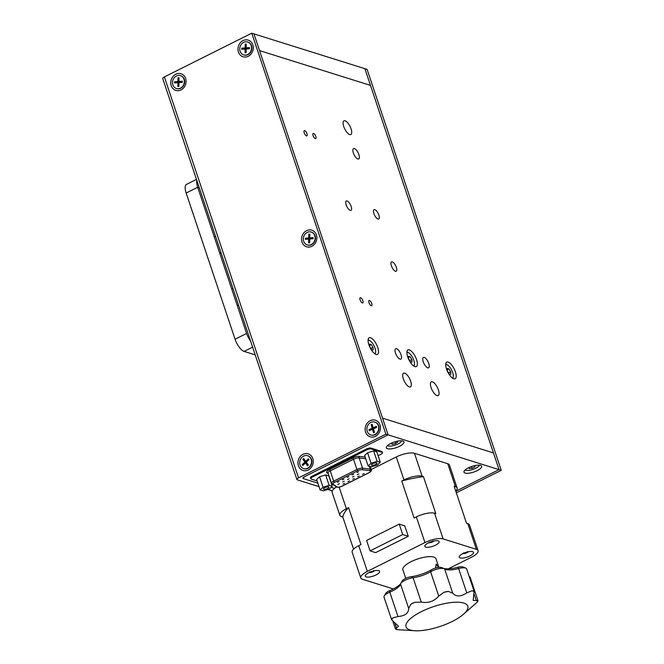 <?xml version="1.0" encoding="UTF-8"?>
<svg xmlns="http://www.w3.org/2000/svg" width="664" height="664" viewBox="0 0 664 664"><rect width="100%" height="100%" fill="white"/><g stroke="black" fill="none" stroke-linecap="round" stroke-linejoin="round"><path stroke-width="1" d="M431.077 387.577A7.669 2.946 -116.6 0 1 431.309 381.866A7.669 2.946 -116.6 0 1 438.398 389.876A7.669 2.946 -116.6 0 1 438.174 395.586A7.669 2.946 -116.6 0 1 431.077 387.577M371.74 303.548A2.905 1.112 63.4 0 0 369.051 300.51A2.905 1.112 63.4 0 0 368.968 302.676A2.905 1.112 63.4 0 0 371.649 305.714A2.905 1.112 63.4 0 0 371.74 303.548M362.868 300.767A2.905 1.112 63.4 0 0 360.178 297.729A2.905 1.112 63.4 0 0 360.087 299.896A2.905 1.112 63.4 0 0 362.776 302.925A2.905 1.112 63.4 0 0 362.868 300.767M306.967 133.696A2.905 1.112 63.4 0 0 304.278 130.659A2.905 1.112 63.4 0 0 304.195 132.825A2.905 1.112 63.4 0 0 306.876 135.863A2.905 1.112 63.4 0 0 306.967 133.696M315.84 136.477A2.905 1.112 63.4 0 0 313.151 133.447A2.905 1.112 63.4 0 0 313.068 135.605A2.905 1.112 63.4 0 0 315.749 138.643A2.905 1.112 63.4 0 0 315.84 136.477M403.347 378.878A7.669 2.946 -116.6 0 1 403.579 373.168A7.669 2.946 -116.6 0 1 410.667 381.178A7.669 2.946 -116.6 0 1 410.443 386.888A7.669 2.946 -116.6 0 1 403.347 378.878M343.736 126.533A7.669 2.946 -116.6 0 1 343.96 120.823A7.669 2.946 -116.6 0 1 351.057 128.833A7.669 2.946 -116.6 0 1 350.833 134.543A7.669 2.946 -116.6 0 1 343.736 126.533M455.404 371.84A9.296 3.569 63.4 0 0 446.806 362.129A9.296 3.569 63.4 0 0 446.523 369.051A9.296 3.569 63.4 0 0 455.122 378.762A9.296 3.569 63.4 0 0 455.404 371.84M416.577 359.664A9.296 3.569 63.4 0 0 407.978 349.953A9.296 3.569 63.4 0 0 407.704 356.883A9.296 3.569 63.4 0 0 416.303 366.586A9.296 3.569 63.4 0 0 416.577 359.664M377.758 347.488A9.296 3.569 63.4 0 0 369.159 337.785A9.296 3.569 63.4 0 0 368.877 344.707A9.296 3.569 63.4 0 0 377.476 354.418A9.296 3.569 63.4 0 0 377.758 347.488M353.356 152.919A5.81 2.233 -116.6 0 1 353.53 148.587A5.81 2.233 -116.6 0 1 358.9 154.654A5.81 2.233 -116.6 0 1 358.734 158.987A5.81 2.233 -116.6 0 1 353.356 152.919M423.234 361.747A5.81 2.233 -116.6 0 1 423.408 357.423A5.81 2.233 -116.6 0 1 428.778 363.49A5.81 2.233 -116.6 0 1 428.604 367.814A5.81 2.233 -116.6 0 1 423.234 361.747M395.503 353.057A5.81 2.233 -116.6 0 1 395.678 348.724A5.81 2.233 -116.6 0 1 401.048 354.792A5.81 2.233 -116.6 0 1 400.873 359.124A5.81 2.233 -116.6 0 1 395.503 353.057M346.168 204.869A5.229 2.009 -116.6 0 1 346.326 200.976A5.229 2.009 -116.6 0 1 351.156 206.438A5.229 2.009 -116.6 0 1 351.007 210.33A5.229 2.009 -116.6 0 1 346.168 204.869M373.898 213.567A5.229 2.009 -116.6 0 1 374.056 209.666A5.229 2.009 -116.6 0 1 378.887 215.128A5.229 2.009 -116.6 0 1 378.737 219.029A5.229 2.009 -116.6 0 1 373.898 213.567M391.37 265.774A5.229 2.009 -116.6 0 1 391.519 261.882A5.229 2.009 -116.6 0 1 396.358 267.335A5.229 2.009 -116.6 0 1 396.2 271.236A5.229 2.009 -116.6 0 1 391.37 265.774M303.091 477.765L303.382 478.619L317.849 483.16L303.938 478.794A4.648 1.494 161.5 0 1 303.365 478.346A4.648 1.494 161.5 0 1 305.556 476.179L388.125 434.862L499.046 469.639L493.46 452.931L382.53 418.154L259.549 50.605L370.479 85.382L259.549 50.605L253.963 33.897L251.747 33.2L164.381 76.924A3.486 1.121 161.5 0 0 162.738 78.551L296.899 479.508A3.486 1.121 161.5 0 0 297.323 479.848L319.019 486.646M493.46 452.931L364.885 68.674L253.963 33.897L388.125 434.862L382.53 418.154L493.46 452.931M477.242 470.618A9.296 2.98 161.5 0 0 481.624 466.277A9.296 2.98 161.5 0 0 468.369 467.838A9.296 2.98 161.5 0 0 463.987 472.179A9.296 2.98 161.5 0 0 477.242 470.618M399.595 446.274A9.296 2.98 161.5 0 0 403.978 441.925A9.296 2.98 161.5 0 0 390.722 443.486A9.296 2.98 161.5 0 0 386.34 447.826A9.296 2.98 161.5 0 0 399.595 446.274M455.811 491.277L499.046 469.639L364.885 68.674L367.101 69.371L501.262 470.336L499.046 469.639L455.811 491.277M331.153 487.326L334.49 488.372L331.153 487.326M231.777 289.164A9.296 3.569 -116.6 0 1 231.827 289.139L232.998 288.549M214.306 236.957A9.296 3.569 -116.6 0 1 214.364 236.923L215.534 236.343M221.303 253.59A9.296 3.569 -116.6 0 1 219.518 252.519M238.774 305.805A9.296 3.569 -116.6 0 1 236.982 304.726M252.611 347.156L244.12 351.405L255.192 354.875M244.12 351.405A11.628 4.457 -116.6 0 1 235.073 339.221L246.593 333.461A11.628 4.457 63.4 0 0 250.652 341.288M196.826 180.442A11.628 4.457 63.4 0 0 197.681 187.273L186.161 193.041A11.628 4.457 -116.6 0 1 186.509 184.385L196.478 179.396M246.593 333.461L197.681 187.273M235.073 339.221L186.161 193.041M197.698 187.306L199.291 187.812M375.434 436.356A8.715 7.553 -72.6 0 0 380.007 424.918A8.715 7.553 -72.6 0 0 370.188 420.694A8.715 7.553 -72.6 0 0 365.607 432.131A8.715 7.553 -72.6 0 0 375.434 436.356M308.229 469.987A8.715 7.553 -72.6 0 0 312.81 458.55A8.715 7.553 -72.6 0 0 302.983 454.325A8.715 7.553 -72.6 0 0 298.402 465.763A8.715 7.553 -72.6 0 0 308.229 469.987M311.848 246.319A8.715 7.553 -72.6 0 0 316.421 234.882A8.715 7.553 -72.6 0 0 306.602 230.657A8.715 7.553 -72.6 0 0 302.02 242.086A8.715 7.553 -72.6 0 0 311.848 246.319M181.056 89.906A8.715 7.553 -72.6 0 0 185.63 78.476A8.715 7.553 -72.6 0 0 175.811 74.243A8.715 7.553 -72.6 0 0 171.229 85.681A8.715 7.553 -72.6 0 0 181.056 89.906M248.261 56.274A8.715 7.553 -72.6 0 0 252.835 44.845A8.715 7.553 -72.6 0 0 243.016 40.612A8.715 7.553 -72.6 0 0 238.434 52.049A8.715 7.553 -72.6 0 0 248.261 56.274M303.382 478.619A3.486 1.121 -18.5 0 1 302.958 478.287A3.486 1.121 -18.5 0 1 304.602 476.661L388.125 434.862L385.9 434.165L251.747 33.2M385.9 434.165L298.543 477.881A3.486 1.121 161.5 0 0 296.899 479.508M327.933 489.443L332.299 490.812M456.326 492.821L501.262 470.336M366.237 576.925A7.553 2.424 161.5 0 0 374.712 575.547A7.553 2.424 161.5 0 0 379.642 571.397A7.553 2.424 161.5 0 0 378.712 570.675A7.553 2.424 161.5 0 0 370.238 572.044A7.553 2.424 161.5 0 0 365.308 576.194A7.553 2.424 161.5 0 0 366.237 576.925M425.757 547.136A7.553 2.424 161.5 0 0 434.231 545.758A7.553 2.424 161.5 0 0 439.161 541.608A7.553 2.424 161.5 0 0 438.24 540.886A7.553 2.424 161.5 0 0 429.766 542.256A7.553 2.424 161.5 0 0 424.836 546.406A7.553 2.424 161.5 0 0 425.757 547.136M460.144 557.918A7.553 2.424 161.5 0 0 468.618 556.54A7.553 2.424 161.5 0 0 473.548 552.398A7.553 2.424 161.5 0 0 472.627 551.668A7.553 2.424 161.5 0 0 464.153 553.037A7.553 2.424 161.5 0 0 459.222 557.187A7.553 2.424 161.5 0 0 460.144 557.918M455.745 491.078A13.952 4.474 -18.5 0 0 457.139 488.023A13.952 4.474 -18.5 0 0 455.429 486.679L454.143 486.28L466.51 523.24L467.796 523.647A13.952 4.474 -18.5 0 1 469.506 524.983L478.097 550.672A13.952 4.474 161.5 0 0 476.387 549.336L443.112 538.902A13.952 4.474 161.5 0 0 424.935 542.579L367.333 571.405A13.952 4.474 161.5 0 0 360.759 577.921A13.952 4.474 161.5 0 0 362.469 579.257L393.37 588.943M448.241 568.841L471.523 557.187A13.952 4.474 161.5 0 0 478.097 550.672M360.759 577.921L352.169 552.232A13.952 4.474 -18.5 0 1 358.743 545.717L367.333 571.405M348.6 507.636L346.376 508.757A13.952 4.474 -18.5 0 0 339.802 515.264A13.952 4.474 -18.5 0 0 341.503 516.609L342.798 517.007A58.474 18.75 161.5 0 1 348.6 507.636L360.967 544.604L358.743 545.717M342.798 517.007L353.555 549.178M455.429 486.679L447.744 463.713A13.952 4.474 -18.5 0 1 449.453 465.049L457.139 488.023M401.745 481.043L403.978 479.931A13.952 4.474 -18.5 0 1 422.155 476.246L423.441 476.652A58.474 18.75 161.5 0 0 401.745 481.043L414.112 518.003L416.345 516.891A13.952 4.474 -18.5 0 1 434.522 513.214L443.112 538.902M403.978 479.931L396.292 456.956A13.952 4.474 -18.5 0 1 414.469 453.28L422.155 476.246M339.802 515.264L332.116 492.298A13.952 4.474 -18.5 0 1 336.457 487.011M396.292 456.956L371.242 469.489M447.744 463.713L414.469 453.28M434.522 513.214L435.808 513.612L423.441 476.652M402.716 534.553L399.222 524.112L366.586 540.446L370.08 550.888L402.716 534.553L408.26 536.296L404.774 525.855L399.222 524.112M370.08 550.888L375.625 552.631L408.26 536.296M369.051 572.576A9.005 5.885 -91.5 0 0 369.939 572.36L369.732 571.878M374.571 570.741A7.96 5.196 88.5 0 1 374.222 570.965A9.005 6.183 -127.1 0 1 373.583 571.413A9.005 6.183 -127.1 0 1 372.72 571.795L371.168 572.326A9.005 5.885 88.5 0 1 370.371 572.534A9.005 5.885 88.5 0 1 369.558 572.567A7.96 5.461 -127.1 0 1 368.968 572.617M373.458 570.592L373.666 571.081A9.005 6.183 52.9 0 0 374.388 570.783M428.57 542.795A9.005 5.885 -91.5 0 0 429.459 542.579L429.251 542.09M432.986 540.811L433.194 541.293A9.005 6.183 52.9 0 0 433.907 540.994M434.09 540.961A7.96 5.196 88.5 0 1 433.741 541.177A9.005 6.183 -127.1 0 1 433.102 541.633A9.005 6.183 -127.1 0 1 432.247 542.007L430.695 542.546A9.005 5.885 88.5 0 1 429.899 542.745A9.005 5.885 88.5 0 1 429.085 542.779A7.96 5.461 -127.1 0 1 428.487 542.828M462.957 553.577A9.005 5.885 -91.5 0 0 463.846 553.361L463.638 552.871M467.373 551.593L467.58 552.074A9.005 6.183 52.9 0 0 468.294 551.776M468.477 551.742A7.96 5.196 88.5 0 1 468.128 551.958A9.005 6.183 -127.1 0 1 467.489 552.415A9.005 6.183 -127.1 0 1 466.634 552.788L465.082 553.328A9.005 5.885 88.5 0 1 464.277 553.527A9.005 5.885 88.5 0 1 463.464 553.56A7.96 5.461 -127.1 0 1 462.874 553.61M303.755 468.643A6.74 5.843 -72.6 0 0 303.921 468.693A6.74 5.843 -72.6 0 0 309.499 467.24A6.74 5.843 -72.6 0 0 311.798 460.733A6.74 5.843 -72.6 0 0 307.955 455.828A6.74 5.843 -72.6 0 0 307.789 455.778M309.167 467.132A6.74 5.843 -72.6 0 0 311.466 460.633A6.74 5.843 -72.6 0 0 307.623 455.72A6.74 5.843 -72.6 0 0 302.045 457.181A6.74 5.843 -72.6 0 0 299.746 463.688A6.74 5.843 -72.6 0 0 303.589 468.593A6.74 5.843 -72.6 0 0 309.167 467.132M308.345 465.041L306.627 462.634A0.581 0.506 107.4 0 1 306.726 461.82L309.017 459.679L308.403 458.824L306.112 460.965A0.581 0.506 107.4 0 1 305.398 460.916L303.68 458.509L302.867 459.281L304.585 461.679A0.581 0.506 107.4 0 1 304.486 462.493L302.195 464.634L302.809 465.489L305.1 463.347A0.581 0.506 107.4 0 1 305.813 463.397L307.532 465.804L308.345 465.041M305.515 463.206L307.233 463.497A0.822 0.714 107.4 0 1 307.249 463.497M303.382 464.958L302.195 464.634M306.56 462.509A0.822 0.714 107.4 0 1 306.278 463.19L306.146 463.314M305.797 461.173L306.419 462.044A0.822 0.714 107.4 0 1 306.527 462.26M304.56 459.745L302.867 459.281M176.582 88.561A6.74 5.843 -72.6 0 0 176.748 88.619A6.74 5.843 -72.6 0 0 178.682 88.835A6.74 5.843 -72.6 0 0 184.592 82.842A6.74 5.843 -72.6 0 0 180.782 75.746A6.74 5.843 -72.6 0 0 180.616 75.696M178.525 75.422A6.74 5.843 -72.6 0 0 172.607 81.423A6.74 5.843 -72.6 0 0 176.417 88.511A6.74 5.843 -72.6 0 0 178.342 88.727A6.74 5.843 -72.6 0 0 184.26 82.734A6.74 5.843 -72.6 0 0 180.45 75.646A6.74 5.843 -72.6 0 0 178.525 75.422M182.326 81.207L179.463 81.423A0.581 0.506 107.4 0 1 178.956 80.892L178.998 77.68L177.977 77.754L177.935 80.966A0.581 0.506 107.4 0 1 177.421 81.581L174.557 81.796L174.541 82.942L177.404 82.726A0.581 0.506 107.4 0 1 177.91 83.266L177.869 86.478L178.89 86.395L178.931 83.183A0.581 0.506 107.4 0 1 179.446 82.577L182.309 82.353L182.326 81.207M182.309 82.095L179.463 81.423M178.998 78.161L177.977 77.754M179.811 81.589A0.822 0.714 107.4 0 1 179.081 82.344L176.433 82.543L174.557 81.796M370.96 435.011A6.74 5.843 -72.6 0 0 371.126 435.061A6.74 5.843 -72.6 0 0 374.952 434.787A6.74 5.843 -72.6 0 0 379.069 428.205A6.74 5.843 -72.6 0 0 375.16 422.196A6.74 5.843 -72.6 0 0 374.994 422.146M371.002 422.362A6.74 5.843 -72.6 0 0 366.885 428.952A6.74 5.843 -72.6 0 0 370.794 434.961A6.74 5.843 -72.6 0 0 374.62 434.688A6.74 5.843 -72.6 0 0 378.737 428.106A6.74 5.843 -72.6 0 0 374.828 422.088A6.74 5.843 -72.6 0 0 371.002 422.362M374.479 432.339L373.608 429.367A0.581 0.506 107.4 0 1 373.94 428.62L376.662 427.384L376.347 426.321L373.624 427.558A0.581 0.506 107.4 0 1 372.985 427.243L372.114 424.271L371.134 424.711L372.014 427.682A0.581 0.506 107.4 0 1 371.682 428.429L368.96 429.666L369.267 430.728L371.989 429.492A0.581 0.506 107.4 0 1 372.637 429.807L373.508 432.779L374.479 432.339M373.791 427.815L373.882 428.114A0.822 0.714 107.4 0 1 373.865 428.662M372.363 425.118L371.134 424.711M373.6 429.06A0.822 0.714 107.4 0 1 373.409 429.176L372.504 429.583M370.479 430.181L368.96 429.666M373.251 429.948L371.989 429.492M373.815 430.081L372.637 429.807M307.374 244.966A6.74 5.843 -72.6 0 0 307.54 245.024A6.74 5.843 -72.6 0 0 309.466 245.24A6.74 5.843 -72.6 0 0 315.383 239.248A6.74 5.843 -72.6 0 0 311.574 232.159A6.74 5.843 -72.6 0 0 311.408 232.109M309.308 231.836A6.74 5.843 -72.6 0 0 303.398 237.828A6.74 5.843 -72.6 0 0 307.208 244.916A6.74 5.843 -72.6 0 0 309.133 245.141A6.74 5.843 -72.6 0 0 315.051 239.14A6.74 5.843 -72.6 0 0 311.242 232.051A6.74 5.843 -72.6 0 0 309.308 231.836M305.332 239.355L308.196 239.14A0.581 0.506 107.4 0 1 308.694 239.671L308.652 242.883L309.673 242.808L309.723 239.596A0.581 0.506 107.4 0 1 310.237 238.982L313.101 238.766L313.109 237.621L310.254 237.837A0.581 0.506 107.4 0 1 309.748 237.297L309.789 234.093L308.768 234.168L308.727 237.38A0.581 0.506 107.4 0 1 308.212 237.986L305.349 238.21L305.332 239.355M310.586 238.061A0.822 0.714 107.4 0 1 309.872 238.749L307.224 238.949L305.349 238.21M309.789 234.575L308.768 234.168M313.101 238.509L311.914 238.6A0.822 0.714 107.4 0 1 311.599 238.542L310.03 237.795M243.788 54.929A6.74 5.843 -72.6 0 0 243.954 54.987A6.74 5.843 -72.6 0 0 245.879 55.203A6.74 5.843 -72.6 0 0 251.797 49.211A6.74 5.843 -72.6 0 0 247.987 42.114A6.74 5.843 -72.6 0 0 247.821 42.064M245.721 41.799A6.74 5.843 -72.6 0 0 239.812 47.791A6.74 5.843 -72.6 0 0 243.622 54.88A6.74 5.843 -72.6 0 0 245.547 55.095A6.74 5.843 -72.6 0 0 251.465 49.103A6.74 5.843 -72.6 0 0 247.655 42.015A6.74 5.843 -72.6 0 0 245.721 41.799M249.523 47.576L246.668 47.791A0.581 0.506 107.4 0 1 246.161 47.26L246.203 44.048L245.182 44.131L245.141 47.335A0.581 0.506 107.4 0 1 244.626 47.949L241.762 48.165L241.746 49.31L244.609 49.094A0.581 0.506 107.4 0 1 245.107 49.634L245.066 52.846L246.087 52.763L246.136 49.551A0.581 0.506 107.4 0 1 246.651 48.945L249.515 48.729L249.523 47.576M249.515 48.464L248.328 48.555A0.822 0.714 107.4 0 1 248.012 48.497L246.444 47.758M246.203 44.529L245.182 44.131M247 48.015A0.822 0.714 107.4 0 1 246.286 48.713L243.638 48.912L241.762 48.165M387.535 445.544A7.553 2.424 161.5 0 0 387.983 445.826A7.553 2.424 161.5 0 0 400.201 442.622A7.553 2.424 161.5 0 0 401.463 441.311A7.553 2.424 161.5 0 0 401.654 440.821M395.163 441.751L395.744 443.494L397.761 441.958L396.649 441.352M392.001 442.988L392.441 444.324L395.744 443.494M392.266 442.78L391.162 443.618L392.441 444.324M465.182 469.896A7.553 2.424 161.5 0 0 465.63 470.17A7.553 2.424 161.5 0 0 475.714 468.269A7.553 2.424 161.5 0 0 479.109 465.663A7.553 2.424 161.5 0 0 479.3 465.165M474.611 465.73L474.992 466.867L474.992 465.696L473.905 465.796M471.506 466.518L472.104 468.311L474.992 466.867M469.224 467.423L469.224 468.576L472.104 468.311M374.836 353.787A7.553 2.897 63.4 0 0 375.55 352.667A7.553 2.897 63.4 0 0 373.176 344.292A7.553 2.897 63.4 0 0 369.4 340.375A7.553 2.897 63.4 0 0 368.072 340.275M368.088 339.951A8.018 3.079 -116.6 0 1 368.893 340.159A8.018 3.079 -116.6 0 1 369.151 340.283M371.217 344.5L369.607 344.151L369.79 346.708L371.574 349.621L373.185 349.969L373.002 347.413L371.217 344.5L369.69 345.263M370.877 348.476L373.002 347.413M375.475 352.924A8.018 3.079 -116.6 0 1 375.417 353.207A8.018 3.079 -116.6 0 1 375.11 353.97M413.664 365.955A7.553 2.897 63.4 0 0 414.369 364.843A7.553 2.897 63.4 0 0 411.995 356.468A7.553 2.897 63.4 0 0 408.219 352.551A7.553 2.897 63.4 0 0 406.899 352.451M406.916 352.127A8.018 3.079 -116.6 0 1 407.713 352.327A8.018 3.079 -116.6 0 1 407.978 352.451M410.037 356.676L408.435 356.319L408.617 358.884L410.402 361.789L412.012 362.146L411.829 359.589L410.037 356.676L408.509 357.439M409.705 360.652L411.829 359.589M414.303 365.092A8.018 3.079 -116.6 0 1 414.245 365.383A8.018 3.079 -116.6 0 1 413.929 366.138M452.483 378.131A7.553 2.897 63.4 0 0 453.197 377.011A7.553 2.897 63.4 0 0 450.823 368.636A7.553 2.897 63.4 0 0 447.046 364.719A7.553 2.897 63.4 0 0 445.718 364.619M445.735 364.295A8.018 3.079 -116.6 0 1 446.54 364.503A8.018 3.079 -116.6 0 1 446.797 364.627M448.864 368.844L447.254 368.495L447.436 371.051L449.221 373.965L450.831 374.322L450.649 371.757L448.864 368.844L447.337 369.616M448.524 372.819L450.649 371.757M453.122 377.268A8.018 3.079 -116.6 0 1 453.064 377.55A8.018 3.079 -116.6 0 1 452.757 378.314M354.045 476.379L352.393 477.051L354.045 476.379M353.663 474.27L352.011 474.951L353.663 474.27M344.284 481.259L342.641 481.939L344.284 481.259M343.911 479.151L342.259 479.831L343.911 479.151M344.666 483.359L343.014 484.039L344.666 483.359M354.418 478.478L352.767 479.159L354.418 478.478M364.171 473.598L362.527 474.279L364.171 473.598M359.299 476.038L357.647 476.719L359.299 476.038M349.546 480.919L347.894 481.599L349.546 480.919M339.03 481.591L337.378 482.271L339.03 481.591M339.412 483.699L337.76 484.38L339.412 483.699M348.783 476.71L347.139 477.391L348.783 476.71M349.164 478.819L347.513 479.499L349.164 478.819M358.543 471.83L356.892 472.511L358.543 471.83M358.917 473.938L357.265 474.611L358.917 473.938M378.098 455.687L380.829 454.317A3.486 1.121 161.5 0 0 382.472 452.69A3.486 1.121 161.5 0 0 382.049 452.358L381.742 451.454A3.486 1.121 -18.5 0 1 382.173 451.794L382.472 452.69M317.093 480.91L311.184 479.059A3.486 1.121 161.5 0 1 310.76 478.719A3.486 1.121 161.5 0 1 312.404 477.092L366.744 449.901L366.445 449.005L312.105 476.196L312.404 477.092M310.76 478.719L310.462 477.823A3.486 1.121 -18.5 0 1 312.105 476.196M366.445 449.005A3.486 1.121 -18.5 0 1 370.985 448.084L371.284 448.98A3.486 1.121 161.5 0 0 366.744 449.901M370.985 448.084L381.742 451.454M371.284 448.98L382.049 452.358M327.593 488.546A2.905 0.93 161.5 0 0 328.962 487.193A2.905 0.93 161.5 0 0 324.82 487.675A2.905 0.93 161.5 0 0 323.451 489.036A2.905 0.93 161.5 0 0 327.593 488.546M329.128 485.367L325.634 474.926L319.558 476.769L316.628 479.524L320.123 489.966L323.277 490.862L329.361 489.011L332.282 486.264L329.128 485.367L323.053 487.218L319.558 476.769M332.282 486.264L328.788 475.822L325.634 474.926M323.053 487.218L320.123 489.966M375.592 464.526A2.905 0.93 161.5 0 0 376.961 463.165A2.905 0.93 161.5 0 0 372.819 463.655A2.905 0.93 161.5 0 0 371.45 465.007A2.905 0.93 161.5 0 0 375.592 464.526M377.135 461.339L373.641 450.897L367.557 452.748L364.636 455.496L368.13 465.937L371.284 466.834L377.359 464.983L380.289 462.235L377.135 461.339L371.051 463.19L367.557 452.748M380.289 462.235L376.795 451.794L373.641 450.897M371.051 463.19L368.13 465.937M452.425 621.371A32.553 10.441 161.5 0 0 462.169 615.362A32.553 10.441 161.5 0 0 459.878 602.323A32.553 10.441 161.5 0 0 421.366 611.635A32.553 10.441 161.5 0 0 416.037 630.8A32.553 10.441 161.5 0 0 452.425 621.371M462.169 615.362L476.744 602.597A46.239 14.832 161.5 0 0 477.947 600.654L470.212 577.381A9.296 2.98 161.5 0 0 469.365 576.593A9.296 2.98 161.5 0 0 469.199 576.526L469.365 576.593M476.744 602.597A9.296 2.98 161.5 0 0 477.947 600.654L473.158 600.356L474.096 591.516A46.239 14.832 161.5 0 0 471.772 590.794L466.767 592.902C460.791 596.803 456.126 596.919 452.773 593.267L448.432 591.408A46.239 14.832 161.5 0 0 443.942 592.313L438.738 596.106C434.107 601.376 428.28 603.377 421.258 602.115L414.784 602.323A46.239 14.832 161.5 0 0 412.742 603.319A46.239 14.832 161.5 0 0 410.759 604.34L408.684 608.407C408.543 613.254 404.965 615.96 397.952 616.524L392.864 617.877A9.296 2.98 161.5 0 0 391.66 619.819L384.024 597.152A9.296 2.98 161.5 0 1 384.224 596.023A9.296 2.98 161.5 0 1 388.407 592.811A9.296 2.98 161.5 0 1 389.801 592.172L397.952 616.524M474.403 592.089L474.096 591.516A9.296 2.98 161.5 0 0 471.772 590.794M474.378 592.022L466.659 568.94A9.296 2.98 161.5 0 0 465.813 568.16A9.296 2.98 161.5 0 0 458.616 568.55A17.231 5.528 -18.5 0 1 445.278 569.264A17.231 5.528 -18.5 0 1 444.623 568.915A9.296 2.98 161.5 0 0 444.266 568.724A9.296 2.98 161.5 0 0 431.857 571.073A9.296 2.98 161.5 0 0 430.596 571.754A17.231 5.528 -18.5 0 1 428.255 573.024A17.231 5.528 -18.5 0 1 413.108 577.755A9.296 2.98 161.5 0 0 404.932 580.311A9.296 2.98 161.5 0 0 400.749 583.523A9.296 2.98 161.5 0 0 400.533 584.046A17.231 5.528 -18.5 0 1 400.135 585.034A17.231 5.528 -18.5 0 1 392.382 590.977A17.231 5.528 -18.5 0 1 389.801 592.172L389.859 590.586A19.555 6.275 161.5 0 0 392.797 589.234A19.555 6.275 161.5 0 0 400.608 583.814M414.784 602.323A9.296 2.98 161.5 0 0 412.618 603.285A9.296 2.98 161.5 0 0 410.759 604.34M448.432 591.408A9.296 2.98 161.5 0 0 443.942 592.313M400.749 583.523L402.21 580.975A6.972 2.241 -18.5 0 1 405.339 578.568A6.972 2.241 -18.5 0 1 411.472 576.651A19.555 6.275 161.5 0 0 428.67 571.281A19.555 6.275 161.5 0 0 431.318 569.845A6.972 2.241 -18.5 0 1 432.264 569.33A6.972 2.241 -18.5 0 1 441.577 567.571L444.266 568.724M384.224 596.023L385.684 593.475A6.972 2.241 -18.5 0 1 388.813 591.068A6.972 2.241 -18.5 0 1 389.859 590.586M405.754 578.369L402.89 569.828A17.438 5.594 -18.5 0 1 411.107 561.686A17.438 5.594 -18.5 0 1 435.966 558.764L438.846 567.363M435.534 568.044L436.173 564.085L438.481 567.405M392.864 617.877A46.239 14.832 161.5 0 0 391.66 619.819L398.5 626.26L395.503 628.957A9.296 2.98 161.5 0 0 397.836 629.688L416.037 630.8M443.668 568.467A19.555 6.275 161.5 0 0 457.72 567.297A6.972 2.241 -18.5 0 1 463.123 567.006L465.813 568.16M392.997 621.803L395.503 628.957A46.239 14.832 161.5 0 0 397.836 629.688M298.543 477.881L164.381 76.924M476.387 549.336L467.796 523.647M339.146 487.16L346.376 508.757M424.935 542.579L416.345 516.891M371.168 572.326L370.977 571.754M372.537 571.239L372.72 571.795M430.695 542.546L430.504 541.965M432.056 541.451L432.247 542.007M465.082 553.328L464.883 552.747M466.443 552.232L466.634 552.788M307.191 461.389L306.112 460.965M307.399 463.713L305.813 463.397M306.278 463.19L304.486 462.493M306.419 462.044L304.585 461.679M179.097 81.282L177.935 80.966M179.081 82.344L177.421 81.581M178.965 82.992L177.612 82.768M178.923 83.54L177.91 83.266M374.994 428.139L373.624 427.558M373.882 428.114L372.014 427.682M373.409 429.176L371.682 428.429M309.748 239.397L308.403 239.173M309.714 239.945L308.694 239.671M309.872 238.749L308.212 237.986M309.889 237.687L308.727 237.38M311.914 238.6L310.254 237.837M248.328 48.555L246.668 47.791M246.302 47.65L245.141 47.335M246.286 48.713L244.626 47.949M246.128 49.908L245.107 49.634M337.229 486.961A1.162 1.071 123.9 0 1 336.233 486.886L331.485 483.301A4.648 1.494 -18.5 0 1 333.677 481.134A1.162 0.448 63.4 0 0 334.573 482.354A3.486 1.121 161.5 0 0 333.112 484.205L337.229 486.961A3.486 1.121 161.5 0 0 342.018 486.156L368.902 472.702A3.486 1.121 161.5 0 0 370.114 470.743A3.486 1.121 161.5 0 0 369.782 470.668A1.162 0.913 -83 0 0 370.288 469.124A4.648 1.494 -18.5 0 1 370.728 469.216A4.648 1.494 -18.5 0 1 371.3 469.664C371.657 470.768 370.91 471.78 369.076 472.702A1.162 0.448 63.4 0 0 369.184 472.56M368.902 472.702A1.162 0.448 63.4 0 0 369.076 472.702L342.192 486.156A1.162 0.448 63.4 0 0 342.3 486.015M369.782 470.668L362.054 469.722A1.162 0.913 97 0 0 362.552 468.17A4.648 1.494 -18.5 0 0 356.942 469.489L353.514 459.256L330.249 470.901L333.677 481.134L356.942 469.489A1.162 0.448 63.4 0 0 357.846 470.71L334.573 482.354M362.054 469.722A3.486 1.121 161.5 0 0 357.846 470.71M332.116 484.122A1.162 1.071 -56.1 0 0 333.112 484.205M342.018 486.156A1.162 0.448 63.4 0 0 342.192 486.156C339.594 487.318 337.611 487.567 336.233 486.886M365.723 458.749L359.133 457.936L362.552 468.17L370.288 469.124L369.333 466.286M330.249 470.901A4.648 1.494 161.5 0 0 328.058 473.075L327.908 472.843A1.162 1.071 123.9 0 0 326.912 472.768A5.81 1.867 -18.5 0 1 329.344 469.68A1.162 0.448 -116.6 0 1 330.249 470.901M359.631 456.392A1.162 0.913 97 0 0 359.133 457.936A4.648 1.494 161.5 0 0 353.514 459.256A1.162 0.448 -116.6 0 0 352.609 458.036A5.81 1.867 -18.5 0 1 359.631 456.392L365.158 457.073M328.257 473.673L326.912 472.768M329.344 469.68L352.609 458.036M411.472 576.651L413.108 577.755L421.258 602.115M444.623 568.915L452.773 593.267M474.27 594.487L476.337 600.663M431.318 569.845L430.596 571.754L438.738 596.106M457.72 567.297L458.616 568.55L466.767 592.902M400.533 584.046L408.684 608.407M394.781 622.915L396.499 628.061M303.365 478.346L303.149 477.69M370.371 572.534A9.047 9.047 0 0 0 373.583 571.413M429.899 542.745A9.047 9.047 0 0 0 433.102 541.633M464.277 553.527A9.047 9.047 0 0 0 467.489 552.415M305.581 461.065L306.876 461.688M177.512 82.734L178.965 82.975M373.243 427.558L374.728 428.263M308.303 239.14L309.756 239.38M401.463 441.311L401.745 440.83M387.983 445.826L387.469 445.602M479.109 465.663L479.391 465.173M465.63 470.17L465.115 469.954M369.4 340.375L368.893 340.159M375.55 352.667L375.417 353.207M408.219 352.551L407.713 352.327M414.369 364.843L414.245 365.383M447.046 364.719L446.54 364.503M453.197 377.011L453.064 377.55M371.3 469.664L370.255 466.543M331.485 483.301L328.058 473.075"/></g></svg>
